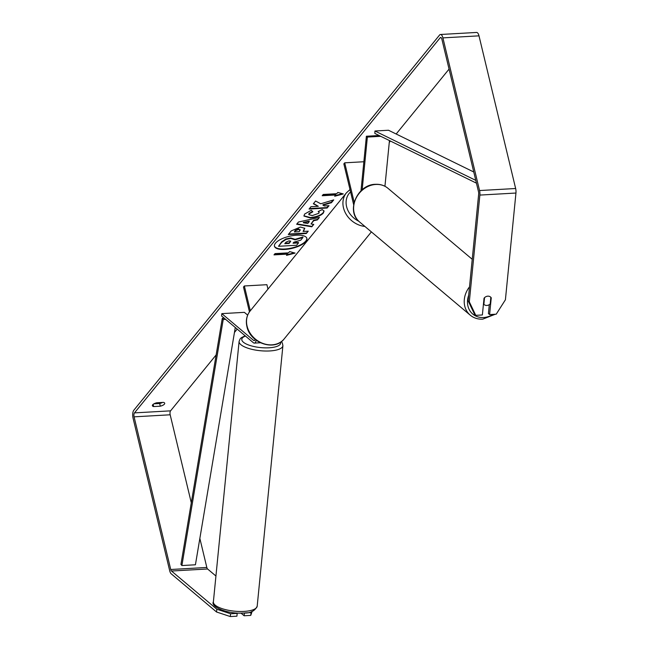 <?xml version="1.0" encoding="UTF-8"?>
<svg xmlns="http://www.w3.org/2000/svg" width="649" height="649" viewBox="0 0 649 649"><rect width="100%" height="100%" fill="white"/><g stroke="black" fill="none" stroke-linecap="round" stroke-linejoin="round"><path stroke-width="0.97" d="M247.667 315.122L244.373 312.347L221.82 313.629L221.593 315.949L253.418 342.761A5.938 2.418 -93.2 0 0 254.303 343.11A5.938 2.418 -93.2 0 0 256.193 340.222M221.82 313.629L253.645 340.441A3.464 1.412 -93.2 0 0 254.165 340.636A3.464 1.412 -93.2 0 0 255.154 339.411M249.459 311.885L243.489 287.028L244.349 285.974L250.311 310.79M267.972 289.113L266.909 284.7L244.349 285.974M389.457 140.573L384.938 186.279M354.176 202.261L344.708 162.826L343.848 163.881L353.656 204.735M363.862 161.747L344.708 162.826M380.744 136.306L367.366 137.069L362.166 189.8M379.121 135.511L366.385 136.233L367.366 137.069M366.385 136.233L360.99 190.863M486.904 305.46A4.949 4.219 -49.9 0 1 484.178 304.592A4.949 4.219 -49.9 0 1 483.878 304.308L484.535 297.672A4.949 4.219 -49.9 0 1 487.821 296.163A4.949 4.219 -49.9 0 1 490.555 297.031A4.949 4.219 -49.9 0 1 490.847 297.315L490.198 303.951A4.949 4.219 -49.9 0 1 486.904 305.46M275.46 243.197A16.679 6.198 166.5 0 0 274.454 246.231A16.679 6.198 166.5 0 0 288.44 249.078A16.679 6.198 166.5 0 0 305.89 241.469A16.679 6.198 166.5 0 0 306.896 238.434A16.679 6.198 166.5 0 0 292.91 235.587A16.679 6.198 166.5 0 0 275.46 243.197M274.413 246.003A16.679 6.198 166.5 0 0 288.635 248.591A16.679 6.198 166.5 0 0 305.784 241.022A16.679 6.198 166.5 0 0 306.831 238.215M152.677 404.806A4.949 1.842 -13.5 0 1 156.774 402.761L163.41 402.388A4.949 1.842 -13.5 0 1 164.708 403.24A4.949 1.842 -13.5 0 1 160.311 406.185L153.675 406.566A4.949 1.842 -13.5 0 1 152.377 405.706A4.949 1.842 -13.5 0 1 152.677 404.806M320.752 203.778L315.601 201.012L313.337 203.794L318.294 206.285L310.968 206.698L309.062 209.043L327.104 208.021L329.019 205.676L324.346 205.944L323.007 205.198L331.444 202.699L333.74 199.884L320.752 203.778M313.718 220.701L311.058 223.97L313.775 224.384L311.804 226.801L296.65 224.246L298.483 222.007L319.454 217.407L317.426 219.906L313.718 220.701L313.613 220.254L311.058 223.97M236.755 613.013L237.193 613.386L230.565 613.759L230.29 616.55L216.555 611.999L216.831 609.208L171.49 571.023A2.969 1.209 86.8 0 1 170.736 569.498L134.083 416.836A2.969 1.209 86.8 0 1 134.473 412.886L440.192 37.739A2.969 1.209 86.8 0 1 440.671 37.455A2.969 1.209 86.8 0 1 441.872 39.151L478.524 191.812A2.969 1.209 86.8 0 1 478.67 194.083L468.132 300.836L469.316 301.834L475.758 315.341L474.573 314.343L468.132 300.836M191.293 502.764L170.176 414.792A2.969 1.209 86.8 0 1 170.565 410.849L216.133 354.93M234.451 332.45L237.185 329.092M389.262 142.48L390.43 141.052M396.166 134.01L449.059 69.102M337.796 192.437L343.28 193.937L334.697 196.241L335.728 194.968L322.196 195.738L323.226 194.465L336.758 193.702L337.796 192.437M287.531 254.116L286.493 255.382L295.076 253.086L289.592 251.585L288.562 252.85L275.03 253.613L273.992 254.879L287.531 254.116L287.426 253.67L274.381 254.408M300.446 227.036L304.795 228.31L303.091 231.458L308.243 231.166L306.336 233.51L288.294 234.532L291.239 230.906L300.446 227.036M322.285 209.595L324.07 211.087L323.307 213.107C320.728 215.784 316.428 217.415 310.425 217.991L303.935 216.052L304.616 214.065L311.309 210.268L312.786 211.866L309.159 213.837L308.883 214.657L312.339 215.582L318.805 213.286L319.146 212.361L318.164 211.509L322.285 209.595M216.555 611.999L171.214 573.813A5.938 2.418 86.8 0 1 169.705 570.763L133.053 418.102A5.938 2.418 86.8 0 1 133.832 410.209L439.551 35.054A5.938 2.418 86.8 0 1 440.501 34.486A5.938 2.418 86.8 0 1 442.902 37.885L479.554 190.546A5.938 2.418 86.8 0 1 479.862 195.081L469.316 301.834M162.518 402.437A4.949 1.842 -13.5 0 1 159.67 403.508L153.927 403.832M475.758 315.341L482.377 314.968L484.032 298.224A4.949 4.219 -49.9 0 1 490.555 297.031A4.949 4.219 -49.9 0 1 491.252 297.818L489.597 314.562L496.217 314.189L505.409 299.789L515.947 193.037L479.862 195.081M489.289 304.673L488.413 313.564L489.597 314.562M237.193 613.386L236.917 616.177L230.29 616.55M215.93 576.012L207.583 568.986A2.969 1.209 86.8 0 1 206.828 567.461L199.851 538.41M440.501 34.486L476.593 32.45A5.938 2.418 86.8 0 1 478.994 35.841L515.647 188.51A5.938 2.418 86.8 0 1 515.947 193.037M252.153 611.382L250.757 615.39L251.033 612.599L244.397 612.964M251.033 612.599L251.358 611.666M216.831 609.208L230.565 613.759M244.413 612.981L244.138 615.771L250.757 615.39M240.99 613.118L244.138 615.771M160.311 406.185L159.67 403.508M153.675 406.566L153.14 404.351M490.839 297.469L491.252 297.818M290.825 238.426L295.011 239.846L302.961 237.469L300.755 240.179L293.883 242.199L293.048 243.229L298.524 242.913L296.609 245.265L278.526 246.287L281.796 242.28L286.006 239.416L290.825 238.426L290.768 237.972L294.873 239.238L295.011 239.846M278.526 246.287L281.682 241.834L285.893 238.97L286.006 239.416M285.893 238.97L290.72 237.98M293.437 242.75L298.418 242.466L298.524 242.913M294.914 239.4L302.856 237.023L302.961 237.469M342.404 193.702L335.192 195.633M322.577 195.26L335.622 194.522L335.728 194.968M286.996 254.773L294.2 252.842M307.772 223.467L309.305 221.585L303.448 222.81L307.772 223.467M303.448 222.81L303.334 222.364L309.2 221.139L309.305 221.585M313.353 224.319L311.804 226.801M311.698 226.355L296.958 223.873M318.886 217.537L317.426 219.906M317.312 219.459L313.613 220.254M300.073 230.573L298.767 229.365L295.295 230.849L294.403 231.953L299.173 231.677L300.244 229.632M299.968 230.127L298.662 228.919L295.19 230.403L294.403 231.953M304.722 228.099L303.091 231.458M307.748 231.198L306.336 233.51M306.231 233.064L288.675 234.054M323.007 205.198L322.902 204.751L331.339 202.253L333.115 200.07M331.339 202.253L331.444 202.699M309.451 208.564L326.999 207.575L328.524 205.709M326.999 207.575L327.104 208.021M313.564 203.51L318.294 206.285M323.997 210.868L323.202 212.661C320.614 215.338 316.323 216.969 310.319 217.545L303.902 215.825M312.672 211.42L309.054 213.391L308.867 214.43M319.048 212.15L318.545 211.331M285.171 243.221L289.016 243.002L290.273 241.452L290.387 241.899L289.267 240.763L286.031 242.158L284.781 243.691L289.121 243.448L290.671 241.185M290.273 241.452L290.549 240.99M289.016 243.002L289.121 243.448M235.287 327.485L195.422 564.784L181.89 565.547L180.941 564.395L222.282 318.343L224.294 318.229M225.633 319.357L223.224 319.495L222.282 318.343M181.89 565.547L223.224 319.495M475.774 180.373L374.944 131.009L388.475 130.238L473.762 171.993M476.447 183.164L374.854 133.426L374.944 131.009M254.659 340.384L253.645 340.441M469.511 286.874A22.009 18.772 130.1 0 0 470.225 315.154C473.762 318.051 477.932 319.389 482.726 319.154L495.317 314.238M493.029 314.367A19.535 16.663 -49.9 0 1 483.578 317.523A19.535 16.663 -49.9 0 1 468.683 295.263M387.972 188.315C384.427 185.411 380.257 184.073 375.463 184.308C357.323 184.34 345.601 211.412 359.611 221.982A22.009 18.772 -49.9 0 1 355.53 199.34A22.009 18.772 -49.9 0 1 375.836 184.454A22.009 18.772 -49.9 0 1 387.972 188.315L472.237 259.292M170.565 410.849L134.473 412.886M441.174 37.683L440.192 37.739M170.176 414.792L134.083 416.836M206.828 567.461L170.736 569.498M207.583 568.986L171.49 571.023M478.994 35.841L442.902 37.885M515.647 188.51L479.554 190.546M290.768 237.972L290.874 238.418M281.682 241.834L281.796 242.28M298.662 228.919L298.767 229.365M295.19 230.403L295.295 230.849M298.71 228.919L298.824 229.365M303.927 229.851L304.032 230.298M323.202 212.661L323.307 213.107M310.319 217.545L310.425 217.991M310.271 217.545L310.376 217.991M309.054 213.391L309.159 213.837M244.081 611.407A22.009 7.204 5.6 0 0 257.191 606.166C254.87 611.107 250.214 613.402 243.229 613.045C226.347 614.246 210.308 606.263 213.383 601.842A22.009 7.204 5.6 0 0 244.081 611.407M281.382 341.585L282.364 343.005L282.907 345.706A22.009 7.204 -174.4 0 1 269.789 350.947A22.009 7.204 -174.4 0 1 239.1 341.382L213.383 601.842M245.468 336.068A19.535 6.393 5.6 0 0 246.093 343.921A19.535 6.393 5.6 0 0 269.035 347.791A19.535 6.393 5.6 0 0 280.555 342.169M247.074 326.098A22.009 18.367 39.2 0 0 263.413 343.605A22.009 18.367 39.2 0 0 284.213 338.867C274.787 351.677 250.043 343.118 246.92 326.552C245.598 320.655 246.652 315.487 250.084 311.058A22.009 18.367 39.2 0 0 247.074 326.098M364.925 226.452A22.009 18.367 -140.8 0 1 343.475 207.81A22.009 18.367 -140.8 0 1 346.485 192.769L250.084 311.058M350.574 191.885A19.535 16.306 39.2 0 0 346.59 206.625A19.535 16.306 39.2 0 0 358.743 221.195M260.387 342.761L254.303 343.11M359.611 221.982L470.225 315.154M497.272 312.534L503.559 302.694M308.883 214.657L308.778 214.211M319.146 212.361L319.032 211.915M282.907 345.706L257.191 606.166M245.16 335.809L241.355 337.667L240.154 338.835L239.1 341.382M371.382 231.896L284.213 338.867M350.014 189.557L346.485 192.769"/></g></svg>
